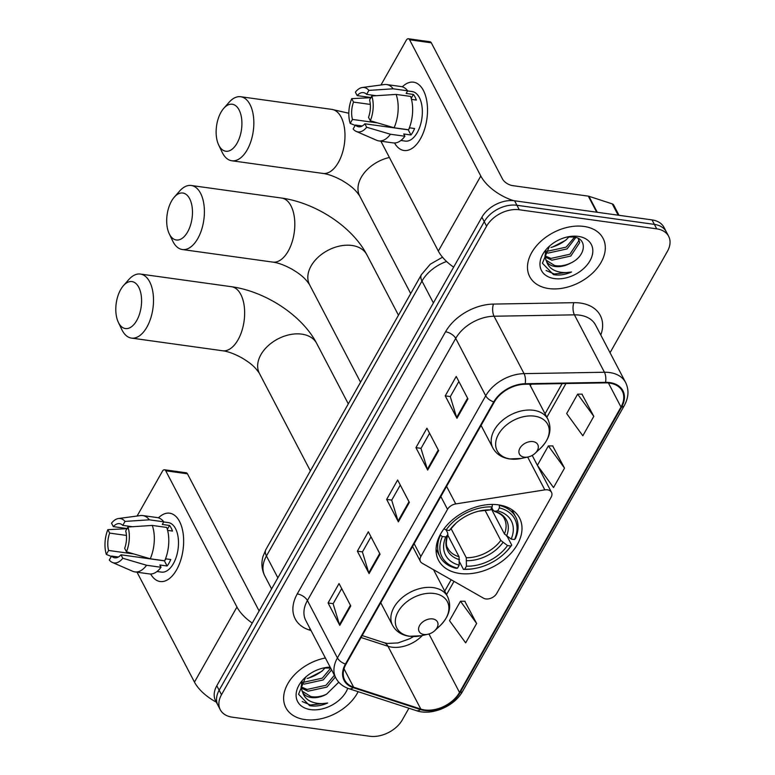 <?xml version="1.0" encoding="UTF-8"?>
<svg xmlns="http://www.w3.org/2000/svg" width="775" height="775" viewBox="0 0 775 775"><rect width="100%" height="100%" fill="white"/><g stroke="black" fill="none" stroke-linecap="round" stroke-linejoin="round"><path stroke-width="1.16" d="M547.518 489.839A8.622 5.861 152.4 0 0 544.825 489.877L455.729 503.924A8.622 5.861 152.4 0 0 447.533 509.349L420.854 556.498A8.622 5.861 152.4 0 0 420.447 561.497A8.622 5.861 152.4 0 0 422.172 563.241L483.542 598.193A8.622 5.861 152.4 0 0 496.688 593.466L551.093 497.308A8.622 5.861 152.4 0 0 551.5 492.309A8.622 5.861 152.4 0 0 547.518 489.839M498.451 504.854A45.686 31.048 152.4 0 0 450.653 521.468A45.686 31.048 152.4 0 0 438.543 560.325A45.686 31.048 152.4 0 0 459.633 573.452A45.686 31.048 152.4 0 0 507.431 556.837A45.686 31.048 152.4 0 0 519.531 517.991A45.686 31.048 152.4 0 0 498.451 504.854M530.342 385.679A45.686 31.048 152.4 0 0 531.195 384.148M610.041 352.732L667.43 251.294A25.866 17.573 152.4 0 0 668.651 236.297L663.962 227.327A25.866 17.573 152.4 0 0 652.027 219.897L514.59 200.793A25.866 17.573 152.4 0 0 481.905 217.194L216.806 685.749A25.866 17.573 152.4 0 0 215.586 700.745L217.93 705.231A25.866 17.573 152.4 0 1 219.151 690.234A25.866 17.573 152.4 0 0 217.93 705.231L220.274 709.716A25.866 17.573 152.4 0 0 232.209 717.156L369.656 736.25A25.866 17.573 152.4 0 0 402.341 719.849L408.909 708.234M668.651 236.297A25.866 17.573 152.4 0 0 656.716 228.858L519.279 209.763L516.935 205.278A25.866 17.573 152.4 0 0 484.249 221.679L219.151 690.234L484.249 221.679A25.866 17.573 152.4 0 1 516.935 205.278L654.371 224.382L516.935 205.278L514.59 200.793M666.306 231.812A25.866 17.573 152.4 0 0 654.371 224.382A25.866 17.573 152.4 0 1 666.306 231.812M583.972 226.436A41.375 28.113 152.4 0 0 540.679 241.48A41.375 28.113 152.4 0 0 529.722 276.665A41.375 28.113 152.4 0 0 548.816 288.562A41.375 28.113 152.4 0 0 592.11 273.517A41.375 28.113 152.4 0 0 603.066 238.332A41.375 28.113 152.4 0 0 583.972 226.436A41.375 28.113 152.4 0 0 540.679 241.48A41.375 28.113 152.4 0 0 529.722 276.665A41.375 28.113 152.4 0 0 548.816 288.562A41.375 28.113 152.4 0 0 592.11 273.517A41.375 28.113 152.4 0 0 603.066 238.332A41.375 28.113 152.4 0 0 583.972 226.436M325.374 657.994A41.375 28.113 152.4 0 0 285.859 707.682A41.375 28.113 152.4 0 0 304.963 719.578A41.375 28.113 152.4 0 0 358.137 691.688A41.375 28.113 152.4 0 1 304.963 719.578A41.375 28.113 152.4 0 1 285.859 707.682A41.375 28.113 152.4 0 1 325.374 657.994M609.557 383.112A27.59 18.745 -27.6 0 1 622.286 391.046A27.59 18.745 -27.6 0 1 620.988 407.04L459.517 692.443A27.59 18.745 -27.6 0 1 420.806 709.067L353.613 687.173A27.59 18.745 -27.6 0 1 344.72 680.111A27.59 18.745 -27.6 0 1 346.018 664.117L494.324 401.993A27.59 18.745 -27.6 0 1 524.995 384.255L605.362 382.869A27.59 18.745 -27.6 0 1 609.557 383.112M609.847 382.598A28.278 19.21 152.4 0 0 605.546 382.346L525.179 383.732A28.278 19.21 152.4 0 0 493.743 401.915L345.447 664.039A28.278 19.21 152.4 0 0 353.226 687.667L420.418 709.561A28.278 19.21 152.4 0 0 460.098 692.521L621.569 407.117A28.278 19.21 152.4 0 0 609.847 382.598M476.644 623.458L460.486 601.245L449.5 620.659L465.659 642.872L476.644 623.458L464.797 601.255M593.805 416.359L577.656 394.146L566.67 413.559L582.829 435.773L593.805 416.359L581.967 394.155M537.433 465.417L553.534 487.552L564.52 468.129L552.672 445.935M519.279 209.763A25.866 17.573 152.4 0 0 486.593 226.164L221.495 694.72A25.866 17.573 152.4 0 0 220.274 709.716M339.789 625.377L328.067 602.96L339.053 583.546L350.775 605.963L339.789 625.377A6.897 3.488 29.5 0 1 339.469 624.611L350.416 605.275M427.664 470.057L415.942 447.64L426.928 428.217L438.65 450.643L427.664 470.057A6.897 3.488 29.5 0 1 427.345 469.292L438.292 449.955M456.959 418.287L445.238 395.86L456.223 376.447L467.945 398.873L456.959 418.287A6.897 3.488 29.5 0 1 456.64 417.522L467.587 398.176M369.084 573.607L357.362 551.18L368.348 531.766L380.07 554.193L369.084 573.607A6.897 3.488 29.5 0 1 368.764 572.841L379.702 553.495M398.369 521.837L386.657 499.41L397.643 479.996L409.355 502.413L398.369 521.837A6.897 3.488 29.5 0 1 398.059 521.062L408.997 501.725M386.657 499.41L391.753 500.117M400.278 485.053L391.704 500.214L398.059 521.062M357.362 551.18L362.468 551.897M370.993 536.823L362.409 551.994L368.764 572.841M445.238 395.86L450.343 396.567M458.868 381.503L450.285 396.664L456.64 417.522M415.942 447.64L421.048 448.347M429.573 433.273L420.99 448.444L427.345 469.292M328.067 602.96L333.173 603.667M341.698 588.603L333.114 603.764L339.469 624.611M564.52 468.129L548.361 445.925L552.914 445.935M537.385 465.32L548.361 445.925M577.656 394.146L582.209 394.155M460.486 601.245L465.039 601.255M575.825 237.489L567.077 248.92L548.167 253.076L545.3 252.253M574.537 237.169L566.147 247.138L547.237 251.294L545.678 250.916M578.421 238.545L579.7 242.594L570.797 256.041L551.887 260.197L544.98 256.942M578.353 238.506L578.77 240.822L569.867 254.258L550.957 258.414L544.903 255.857M549.523 246.082L542.413 263.219L553.476 274.621L554.687 274.815C560.083 275.512 565.692 274.573 571.524 271.996C565.45 273.12 559.928 272.655 554.939 270.591C550.754 268.76 547.983 265.777 546.617 261.64A19.482 13.233 152.4 0 0 555.191 266.513A19.482 13.233 152.4 0 0 570.4 263.19C564.946 265.68 559.705 266.464 554.677 265.534L545.736 259.935M546.617 261.64L544.97 256.845L545.774 250.625M578.334 236.394A28.103 19.094 152.4 0 0 567.61 236.908A28.103 19.094 152.4 0 0 548.797 246.741A28.103 19.094 152.4 0 0 554.454 278.593A28.103 19.094 152.4 0 0 589.978 260.778A28.103 19.094 152.4 0 0 578.334 236.394M570.4 263.19C586.288 256.244 587.692 238.312 573.665 237.014L567.61 237.005M568.908 236.869L567.436 238.497A19.482 13.233 152.4 0 0 568.714 236.879M550.938 247.438A28.103 19.094 152.4 0 0 566.787 239.204M567.436 238.497L565.74 240.25L552.275 247.186M571.524 271.996L554.251 273.992L546.065 270.514M402.332 86.819A34.488 18.319 97.9 0 1 425.107 94.414A34.488 18.319 97.9 0 1 420.476 138.764A34.488 18.319 97.9 0 1 394.523 142.978A34.488 18.319 97.9 0 0 404.007 150.495A34.488 18.319 97.9 0 0 420.476 138.764A34.488 18.319 97.9 0 0 427.103 103.259A34.488 18.319 97.9 0 0 413.501 82.179A34.488 18.319 97.9 0 0 402.332 86.819M513.728 200.686A34.488 17.447 -150.5 0 1 480.8 176.002L409.597 39.787A4.311 2.286 -82.1 0 0 408.357 38.75A4.311 2.286 -82.1 0 0 406.303 40.213L380.971 84.998M453.646 267.142A34.488 17.447 -150.5 0 1 438.33 251.081L380.883 141.186M408.357 38.75L430.067 41.763A4.311 2.286 97.9 0 1 431.297 42.799L502.5 179.015A8.622 4.359 29.5 0 0 512.663 185.632L588.303 196.143A4.311 2.926 -27.6 0 1 588.903 196.278L612.25 203.883A4.311 2.926 -27.6 0 1 613.635 204.987L619.031 215.305M370.954 97.524L357.168 95.606A17.244 9.164 97.9 0 1 363.388 92.622A17.244 9.164 97.9 0 1 366.643 94.366L376.243 95.703M396.122 94.414L371.826 95.993L369.568 99.975A17.244 9.164 97.9 0 1 368.522 117.325L370.324 120.764L394.107 127.768L408.57 129.774A28.452 15.112 97.9 0 0 410.595 96.42L396.122 94.414A28.452 15.112 97.9 0 1 394.107 127.768M407.592 90.937L412.193 91.576A25.003 13.282 97.9 0 1 422.055 106.863A25.003 13.282 97.9 0 1 417.25 132.593A25.003 13.282 97.9 0 1 405.315 141.098L400.888 140.478M409.384 127.788L414.615 128.514A25.003 13.282 97.9 0 1 412.91 131.992A25.003 13.282 97.9 0 1 410.953 134.986L403.717 133.978L404.908 136.245A28.452 15.112 97.9 0 1 393.264 142.91L378.801 140.895A28.452 15.112 97.9 0 1 376.65 140.285L356.238 131.421A22.417 11.906 97.9 0 1 353.138 129.018L355.386 125.037L362.245 125.986M408.328 129.745A17.244 9.164 -82.1 0 1 408.26 129.822L364.86 123.797L366.662 127.245L390.445 134.24L404.908 136.245M390.445 134.24A28.452 15.112 97.9 0 1 378.801 140.895M371.826 95.993A22.417 11.906 97.9 0 1 370.324 120.764M366.662 127.245A22.417 11.906 97.9 0 1 356.238 131.421M377.677 122.934L352.46 119.427L350.203 123.409L355.183 125.395M350.203 123.409A22.417 11.906 97.9 0 1 351.705 98.638L353.507 102.087L370.314 104.422M371.322 97.669L351.705 98.638M364.86 123.797A17.244 9.164 97.9 0 1 358.641 126.78A17.244 9.164 97.9 0 1 355.386 125.037M352.46 119.427A17.244 9.164 97.9 0 1 353.507 102.087M411.486 99.374L416.34 100.052A25.003 13.282 97.9 0 0 413.414 94.443L406.177 93.436L407.66 90.811L393.196 88.805L368.89 90.384L366.643 94.366M357.168 95.606L355.367 92.167A22.417 11.906 97.9 0 1 362.342 87.497L384.4 84.543A28.452 15.112 97.9 0 1 386.628 84.543L401.101 86.548A28.452 15.112 97.9 0 1 407.66 90.811M386.628 84.543A28.452 15.112 97.9 0 1 393.196 88.805M362.342 87.497A22.417 11.906 97.9 0 1 368.89 90.384M408.871 129.086A17.244 9.164 -82.1 0 0 409.743 127.836M413.414 94.443L411.205 98.338M408.26 129.822L410.953 134.986M171.527 201.093A23.705 12.594 -82.1 0 0 169.212 233.711A23.705 12.594 -82.1 0 0 187.637 231.919A23.705 12.594 -82.1 0 0 190.582 200.793A23.705 12.594 -82.1 0 0 174.297 197.131A23.705 12.594 -82.1 0 0 171.527 201.093M174.297 197.131L179.606 191.086A32.327 17.176 97.9 0 1 191.26 185.496A32.327 17.176 97.9 0 1 204.019 205.259A32.327 17.176 97.9 0 1 197.799 238.535A32.327 17.176 97.9 0 1 182.367 249.531A32.327 17.176 97.9 0 1 172.68 240.967L169.212 233.711M442.38 536.513L440.345 535.186A42.761 29.053 152.4 0 0 439.977 556.721A42.761 29.053 152.4 0 0 456.184 568.346L457.502 568.162A41.036 27.881 152.4 0 1 442.38 536.513L445.732 536.978A37.074 25.188 152.4 0 0 459.197 565.169L459.052 556.731L447.727 535.07M446.168 530.061L447.737 533.064L447.708 534.895L445.732 536.978M476.683 568.094A41.036 27.881 152.4 0 1 464.738 569.17L463.421 569.354A42.761 29.053 152.4 0 0 476.024 568.23L476.683 568.094A41.036 27.881 152.4 0 0 504.147 553.738A41.036 27.881 152.4 0 0 510.861 546.026L511.733 545.106A42.761 29.053 152.4 0 1 504.632 553.282L504.147 553.738M463.421 569.354L459.42 561.701M507.267 536.552L511.733 545.106M444.007 528.715L446.042 530.042A41.036 27.881 152.4 0 1 492.173 506.898L492.319 504.477A42.761 29.053 152.4 0 0 491.65 504.448M464.738 569.17L466.434 566.176A37.074 25.188 152.4 0 0 507.518 545.561L510.861 546.026M459.197 565.169L457.502 568.162M492.173 506.898L490.478 509.892A37.074 25.188 152.4 0 0 480.054 510.88A37.074 25.188 152.4 0 0 455.245 523.842A37.074 25.188 152.4 0 0 449.393 530.507L446.042 530.042M507.518 545.561L500.776 540.427L485.053 510.347M451.108 528.695L466.279 557.738L466.434 566.176M478.553 511.2L490.478 509.892M449.393 530.507L456.368 522.796M459.052 556.731A31.901 21.671 152.4 0 1 447.824 548.283C445.848 545.745 445.887 541.163 447.931 534.547L447.708 534.895A33.16 22.533 152.4 0 0 459.546 559.666M499.294 504.98L499.4 507.906A41.036 27.881 152.4 0 1 514.523 539.555L515.394 538.635A42.761 29.053 152.4 0 0 515.762 517.109A42.761 29.053 152.4 0 0 499.555 505.474M514.523 539.555L511.18 539.09A37.074 25.188 152.4 0 0 497.705 510.899L499.4 507.906M491.195 508.623L504.438 533.956L511.18 539.09M497.705 510.899L494.198 511.277C499.865 513.283 503.256 515.762 504.36 518.737A31.901 21.671 152.4 0 1 504.438 533.956M506.54 536.087A33.16 22.533 152.4 0 0 494.712 511.316L493.132 510.289L491.747 507.644M220.962 112.327A23.705 12.594 -82.1 0 0 218.657 144.944A23.705 12.594 -82.1 0 0 237.082 143.162A23.705 12.594 -82.1 0 0 240.027 112.026A23.705 12.594 -82.1 0 0 223.733 108.364A23.705 12.594 -82.1 0 0 220.962 112.327M223.733 108.364L229.051 102.329A32.327 17.176 97.9 0 1 240.705 96.73A32.327 17.176 97.9 0 1 253.454 116.492A32.327 17.176 97.9 0 1 247.244 149.769A32.327 17.176 97.9 0 1 231.803 160.764A32.327 17.176 97.9 0 1 222.115 152.2L218.657 144.944M524.22 457.134A10.346 7.033 152.4 0 0 528.172 456.95A10.346 7.033 152.4 0 0 535.089 453.327A10.346 7.033 152.4 0 0 533.016 441.605A10.346 7.033 152.4 0 0 519.938 448.163A10.346 7.033 152.4 0 0 524.22 457.134M120.638 289.656A23.705 12.594 -82.1 0 0 118.323 322.274A23.705 12.594 -82.1 0 0 136.749 320.482A23.705 12.594 -82.1 0 0 139.694 289.356A23.705 12.594 -82.1 0 0 123.409 285.694A23.705 12.594 -82.1 0 0 120.638 289.656M123.409 285.694L128.718 279.649A32.327 17.176 97.9 0 1 140.372 274.05A32.327 17.176 97.9 0 1 153.13 293.822A32.327 17.176 97.9 0 1 146.911 327.098A32.327 17.176 97.9 0 1 131.479 338.094A32.327 17.176 97.9 0 1 121.791 329.53L118.323 322.274M423.896 634.463A10.346 7.033 152.4 0 0 427.848 634.27A10.346 7.033 152.4 0 0 434.765 630.656A10.346 7.033 152.4 0 0 432.683 618.934A10.346 7.033 152.4 0 0 419.614 625.493A10.346 7.033 152.4 0 0 423.896 634.463M158.468 517.836A34.488 18.319 97.9 0 1 181.243 525.44A34.488 18.319 97.9 0 1 176.613 569.78A34.488 18.319 97.9 0 1 150.66 574.004A34.488 18.319 97.9 0 0 160.154 581.512A34.488 18.319 97.9 0 0 176.613 569.78A34.488 18.319 97.9 0 0 183.249 534.285A34.488 18.319 97.9 0 0 169.638 513.205A34.488 18.319 97.9 0 0 158.468 517.836M252.262 623.09A34.488 17.447 -150.5 0 1 236.947 607.028L165.743 470.803A4.311 2.286 -82.1 0 0 164.503 469.766A4.311 2.286 -82.1 0 0 162.44 471.239L137.107 516.024M216.312 702.131A34.488 17.447 -150.5 0 1 194.467 682.097L137.03 572.202M164.503 469.766L186.203 472.789A4.311 2.286 97.9 0 1 187.443 473.816L258.647 610.041A8.622 4.359 29.5 0 0 259.16 610.884M127.09 528.55L113.315 526.632A17.244 9.164 97.9 0 1 119.524 523.648A17.244 9.164 97.9 0 1 122.779 525.382L132.389 526.719M152.268 525.431L127.962 527.01L125.705 530.991A17.244 9.164 97.9 0 1 124.659 548.342L126.461 551.79L150.243 558.785L164.707 560.8A28.452 15.112 97.9 0 0 166.732 527.446L152.268 525.431A28.452 15.112 97.9 0 1 150.243 558.785M163.738 521.953L168.34 522.592A25.003 13.282 97.9 0 1 178.202 537.879A25.003 13.282 97.9 0 1 173.397 563.609A25.003 13.282 97.9 0 1 161.452 572.115L157.025 571.504M165.521 558.804L170.762 559.531A25.003 13.282 97.9 0 1 169.057 563.008A25.003 13.282 97.9 0 1 167.1 566.002L159.863 564.994L161.045 567.271A28.452 15.112 97.9 0 1 149.41 573.926L134.937 571.911A28.452 15.112 97.9 0 1 132.787 571.311L112.375 562.447A22.417 11.906 97.9 0 1 109.275 560.034L111.532 556.062L118.381 557.012M164.474 560.761A17.244 9.164 -82.1 0 1 164.397 560.848L120.997 554.813L122.799 558.262L146.582 565.256L161.045 567.271M146.582 565.256A28.452 15.112 97.9 0 1 134.937 571.911M127.962 527.01A22.417 11.906 97.9 0 1 126.461 551.79M122.799 558.262A22.417 11.906 97.9 0 1 112.375 562.447M133.813 553.96L108.597 550.453L106.349 554.435L111.319 556.421M106.349 554.435A22.417 11.906 97.9 0 1 107.851 529.654L109.653 533.103L126.451 535.438M127.468 528.686L107.851 529.654M120.997 554.813A17.244 9.164 97.9 0 1 114.778 557.797A17.244 9.164 97.9 0 1 111.532 556.062M108.597 550.453A17.244 9.164 97.9 0 1 109.653 533.103M167.623 530.391L172.476 531.069A25.003 13.282 97.9 0 0 169.551 525.46L162.314 524.462L163.796 521.837L149.333 519.822L125.027 521.41L122.779 525.382M113.315 526.632L111.513 523.183A22.417 11.906 97.9 0 1 118.478 518.523L140.537 515.559A28.452 15.112 97.9 0 1 142.774 515.559L157.238 517.574A28.452 15.112 97.9 0 1 163.796 521.837M142.774 515.559A28.452 15.112 97.9 0 1 149.333 519.822M118.478 518.523A22.417 11.906 97.9 0 1 125.027 521.41M165.007 560.102A17.244 9.164 -82.1 0 0 165.879 558.852M169.551 525.46L167.342 529.364M164.397 560.848L167.1 566.002M331.613 669.929L323.223 679.937L304.304 684.102L301.436 683.269M330.673 668.186L322.293 678.164L303.374 682.32L301.814 681.942M335.333 677.05L326.943 687.057L308.024 691.213L301.117 687.967M334.403 675.267L326.013 685.274L307.094 689.44L301.039 686.873M305.67 677.098L298.549 694.245L309.622 705.637L310.823 705.841C316.219 706.529 321.828 705.589 327.66 703.012C321.596 704.136 316.064 703.671 311.085 701.607C306.89 699.786 304.12 696.803 302.763 692.656A19.482 13.233 152.4 0 0 311.327 697.539A19.482 13.233 152.4 0 0 326.537 694.206C321.092 696.696 315.851 697.481 310.814 696.56L301.872 690.951M302.763 692.656L301.107 687.871L301.921 681.642M330.169 667.168A28.103 19.094 152.4 0 0 323.747 667.934A28.103 19.094 152.4 0 0 304.943 677.757A28.103 19.094 152.4 0 0 310.601 709.619A28.103 19.094 152.4 0 0 347.762 688.268M329.801 668.031L323.747 668.021M326.537 694.206L338.782 682.213M325.045 667.885L323.572 669.513A19.482 13.233 152.4 0 0 324.851 667.905M307.074 678.454A28.103 19.094 152.4 0 0 322.933 670.23M323.572 669.513L321.877 671.266L308.421 678.202M327.66 703.012L310.397 705.008L302.202 701.53M544.825 489.877L527.668 457.056M447.533 509.349L440.839 496.533M455.729 503.924L446.574 486.4M420.854 556.498L414.16 543.692M481.905 217.194L486.593 226.164M652.027 219.897L656.716 228.858M216.806 685.749L221.495 694.72M446.584 261.495A34.488 23.434 152.4 0 0 421.968 281.083L433.39 302.938M265.912 549.485A17.244 8.728 29.5 0 0 266.445 555.966A34.488 23.434 152.4 0 0 264.827 575.961C261.737 569.809 261.117 563.338 262.957 556.557L265.912 549.485L421.435 274.602A17.244 8.728 29.5 0 0 421.968 281.083L266.445 555.966L277.867 577.821M420.806 709.067L387.994 646.282A27.59 18.745 152.4 0 0 391.83 647.154A27.59 18.745 152.4 0 0 422.375 635.452M361.073 637.505L387.994 646.282A15.519 9.484 -72 0 0 384.042 642.678L387.374 643.434L398.03 642.93L409.917 638.648L413.511 636.575M620.988 407.04L608.414 382.976M311.037 630.569L309.109 629.939A43.1 29.285 -27.6 0 1 297.251 593.921L445.557 331.787A8.622 4.359 29.5 0 1 455.719 338.404L485.722 395.802A34.488 23.434 -27.6 0 1 524.055 373.637L604.432 372.252A34.488 23.434 -27.6 0 1 609.673 372.552A34.488 23.434 -27.6 0 1 625.59 382.463L595.587 325.064A34.488 23.434 152.4 0 0 579.671 315.154A34.488 23.434 152.4 0 0 574.42 314.844L494.053 316.229A34.488 23.434 152.4 0 0 455.719 338.404L307.413 600.528A34.488 23.434 152.4 0 0 305.796 620.523L335.798 677.922A34.488 23.434 -27.6 0 1 337.425 657.936L485.722 395.802A8.622 4.359 29.5 0 0 493.743 401.915M605.546 382.346A8.622 3.749 89 0 0 604.432 372.252L574.42 314.844A8.622 3.749 -91 0 1 573.839 302.686A43.1 29.285 -27.6 0 1 600.79 335.032M345.447 664.039A8.622 4.359 -150.5 0 1 337.425 657.936L307.413 600.528A8.622 4.359 29.5 0 0 297.251 593.921M353.226 687.667A8.622 5.27 108 0 1 349.099 688.743L416.301 710.636C431.733 716.09 454.557 706.325 462.762 691.106L624.233 405.703A8.622 4.359 -150.5 0 1 621.569 407.117M445.557 331.787A43.1 29.285 -27.6 0 1 493.472 304.081A8.622 3.749 -91 0 0 494.053 316.229L524.055 373.637A8.622 3.749 89 0 1 525.179 383.732M420.418 709.561A8.622 5.27 108 0 1 416.301 710.636M460.098 692.521A8.622 4.359 29.5 0 0 462.762 691.106M493.472 304.081L573.839 302.686M310.126 628.825A8.622 5.27 -72 0 0 309.109 629.939M353.613 687.173L344.003 668.786M459.517 692.443L428.963 633.989M446.536 594.599L454.014 581.376M546.859 417.27L565.944 383.548M438.33 251.081L480.8 176.002M596.702 212.205L588.303 196.143M431.297 42.799L409.597 39.787M588.903 196.278L597.273 212.282M618.159 215.188L612.25 203.883M360.54 382.23L309.564 284.716A32.327 21.962 -27.6 0 1 311.095 265.97A32.327 21.962 -27.6 0 1 351.947 245.472A32.327 21.962 -27.6 0 1 366.866 254.762C352.044 226.281 315.251 202.75 281.683 198.061L191.26 185.496M309.564 284.716C304.837 277.489 299.247 273.536 291.642 268.993C284.318 265.06 278.031 262.764 272.781 262.095A32.327 17.176 -82.1 0 0 288.222 251.1A32.327 17.176 -82.1 0 0 294.432 217.823A32.327 17.176 -82.1 0 0 281.683 198.061M466.782 560.674A33.16 22.533 152.4 0 0 502.878 542.558M487.475 510.308A33.16 22.533 152.4 0 0 479.279 511.054M455.826 523.309A33.16 22.533 152.4 0 0 451.37 528.424M466.279 557.738A31.901 21.671 152.4 0 0 500.776 540.427M410.702 293.57L359.726 196.056C354.998 188.819 349.409 184.876 341.804 180.323C334.48 176.4 328.193 174.104 322.952 173.435A32.327 17.176 -82.1 0 0 338.384 162.43A32.327 17.176 -82.1 0 0 344.604 129.154A32.327 17.176 -82.1 0 0 331.845 109.391L240.705 96.73M359.726 196.056A32.327 21.962 -27.6 0 1 361.257 177.31A32.327 21.962 -27.6 0 1 389.408 157.48M510.337 458.965A28.51 19.375 152.4 0 0 521.217 458.442L509.669 458.965C501.861 457.763 496.262 454.102 492.871 447.969A31.039 21.09 152.4 0 1 501.086 421.581A31.039 21.09 152.4 0 1 533.549 410.295A31.039 21.09 152.4 0 1 547.877 419.217C552.275 429.282 549.746 439.037 540.291 448.473A28.51 19.375 152.4 0 0 534.556 416.156A28.51 19.375 152.4 0 0 498.519 434.233A28.51 19.375 152.4 0 0 510.337 458.965M310.378 470.9L259.402 373.385A32.327 21.962 -27.6 0 1 260.933 354.64A32.327 21.962 -27.6 0 1 301.785 334.141A32.327 21.962 -27.6 0 1 316.704 343.432C301.882 314.941 265.089 291.41 231.522 286.721L140.372 274.05M259.402 373.385C254.675 366.149 249.085 362.196 241.48 357.653C234.157 353.729 227.869 351.424 222.619 350.765A32.327 17.176 -82.1 0 0 238.061 339.76A32.327 17.176 -82.1 0 0 244.27 306.483A32.327 17.176 -82.1 0 0 231.522 286.721M410.004 636.285A28.51 19.375 152.4 0 0 420.893 635.771L409.336 636.285C401.537 635.093 395.938 631.431 392.537 625.299A31.039 21.09 152.4 0 1 400.762 598.91A31.039 21.09 152.4 0 1 433.225 587.624A31.039 21.09 152.4 0 1 447.553 596.547C451.951 606.612 449.423 616.357 439.968 625.793A28.51 19.375 152.4 0 0 434.223 593.485A28.51 19.375 152.4 0 0 398.195 611.562A28.51 19.375 152.4 0 0 410.004 636.285M194.467 682.097L236.947 607.028M187.443 473.816L165.743 470.803M420.447 561.497L412.591 546.462M551.5 492.309L532.212 455.419M264.827 575.961L271.589 588.913M421.435 274.602L430.338 264.159L442.515 257.222M335.798 677.922C338.588 683.114 343.025 686.718 349.099 688.743M624.233 405.703C628.699 397.527 629.155 389.786 625.59 382.463M362.177 635.558L384.042 642.678M444.714 591.122L451.147 579.748M545.038 413.792L562.117 383.615M272.781 262.095L182.367 249.531M398.457 315.202L366.866 254.762M436.073 549.272L439.977 556.721M511.868 509.65L515.762 517.109M348.827 113.247L331.845 109.391M322.952 173.435L231.803 160.764M535.089 453.327L540.291 448.473M528.172 456.95L521.217 458.442M529.558 384.177L547.877 419.217M481.072 425.407L492.871 447.969M222.619 350.765L131.479 338.094M348.295 403.872L316.704 343.432M434.765 630.656L439.968 625.793M427.848 634.27L420.893 635.771M433.525 569.712L447.553 596.547M380.748 602.737L392.537 625.299"/></g></svg>
